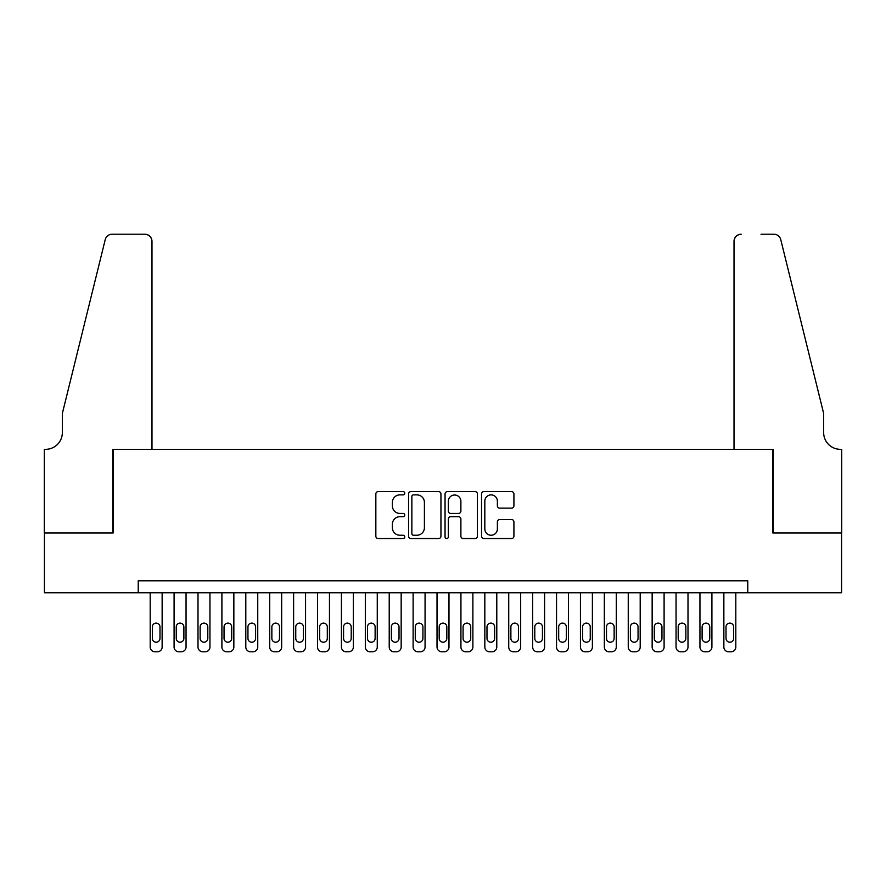 <?xml version="1.0" encoding="UTF-8"?>
<svg xmlns="http://www.w3.org/2000/svg" width="886" height="886" viewBox="0 0 886 886"><rect width="100%" height="100%" fill="white"/><g stroke="black" fill="none" stroke-linecap="round" stroke-linejoin="round"><path stroke-width="1.33" d="M404.758 493.247A1.639 1.639 0 0 0 403.119 491.608L378.189 491.608A2.348 2.348 0 0 0 375.841 493.956L375.841 536.185A2.348 2.348 0 0 0 378.189 538.533L403.119 538.533A1.639 1.639 0 0 0 404.758 536.883A1.639 1.639 0 0 0 403.119 535.244L399.885 535.244A7.509 7.509 0 0 1 392.376 527.735L392.376 524.213A7.509 7.509 0 0 1 399.885 516.704L403.119 516.704A1.639 1.639 0 0 0 404.758 515.065A1.639 1.639 0 0 0 403.119 513.426L399.885 513.426A7.509 7.509 0 0 1 392.376 505.917L392.376 502.395A7.509 7.509 0 0 1 399.885 494.886L403.119 494.886A1.639 1.639 0 0 0 404.758 493.247M511.565 508.143A2.348 2.348 0 0 0 513.913 505.795L513.913 493.956A2.348 2.348 0 0 0 511.565 491.608L483.878 491.608A2.348 2.348 0 0 0 481.541 493.956L481.541 536.185A2.348 2.348 0 0 0 483.878 538.533L511.565 538.533A2.348 2.348 0 0 0 513.913 536.185L513.913 521.876A2.348 2.348 0 0 0 511.565 519.528L499.715 519.528A2.348 2.348 0 0 0 497.378 521.876L497.378 528.964A6.28 6.28 0 0 1 491.099 535.244A6.28 6.28 0 0 1 484.819 528.964L484.819 501.166A6.28 6.28 0 0 1 491.099 494.886A6.28 6.28 0 0 1 497.378 501.166L497.378 505.795A2.348 2.348 0 0 0 499.715 508.143L511.565 508.143M138.238 592.756L44.422 592.756L44.422 532.995L113.142 532.995L113.142 449.335L772.858 449.335L772.858 532.995L841.578 532.995L841.578 592.756L747.762 592.756L747.762 580.795L138.238 580.795L138.238 592.756L747.762 592.756M440.951 493.956A2.348 2.348 0 0 0 438.603 491.608L410.916 491.608A2.348 2.348 0 0 0 408.568 493.956L408.568 536.185A2.348 2.348 0 0 0 410.916 538.533L438.603 538.533A2.348 2.348 0 0 0 440.951 536.185L440.951 493.956M447.397 491.608L475.084 491.608A2.348 2.348 0 0 1 477.432 493.956L477.432 536.185A2.348 2.348 0 0 1 475.084 538.533L463.234 538.533A2.348 2.348 0 0 1 460.886 536.185L460.886 519.052A2.348 2.348 0 0 0 458.538 516.704L450.686 516.704A2.348 2.348 0 0 0 448.338 519.052L448.338 536.883A1.639 1.639 0 0 1 446.699 538.533A1.639 1.639 0 0 1 445.049 536.883L445.049 493.956A2.348 2.348 0 0 1 447.397 491.608M413.496 494.886A1.639 1.639 0 0 0 411.857 496.537L411.857 533.605A1.639 1.639 0 0 0 413.496 535.244L416.896 535.244A7.509 7.509 0 0 0 424.405 527.735L424.405 502.395A7.509 7.509 0 0 0 416.896 494.886L413.496 494.886M460.886 501.288A6.28 6.28 0 0 0 454.618 495.008A6.28 6.28 0 0 0 448.338 501.288L448.338 511.078A2.348 2.348 0 0 0 450.686 513.426L458.538 513.426A2.348 2.348 0 0 0 460.886 511.078L460.886 501.288M162.138 592.756L162.138 647.013A4.784 4.784 0 0 1 157.365 651.797L154.972 651.797A4.784 4.784 0 0 1 150.188 647.013L150.188 592.756M159.989 638.407L159.989 626.934A3.821 3.821 0 0 0 156.169 623.113A3.821 3.821 0 0 0 152.337 626.934L152.337 638.407A3.821 3.821 0 0 0 156.169 642.228A3.821 3.821 0 0 0 159.989 638.407M151.982 449.335L151.982 241.38A7.166 7.166 0 0 0 144.817 234.203L112.179 234.203A7.166 7.166 0 0 0 105.224 239.663L62.341 413.485L62.341 432.601A16.734 16.734 0 0 1 45.618 449.335L44.3 449.335L44.3 532.995L112.777 532.995L112.777 449.335L151.982 449.335L151.982 241.38C151.528 237.049 149.136 234.668 144.817 234.203L124.97 234.203M105.224 239.663C107.051 235.731 107.051 235.731 105.224 239.663C107.051 235.731 107.051 235.731 105.224 239.663M62.341 432.601A16.734 16.734 0 0 1 45.618 449.335M734.018 449.335L734.018 241.38L734.018 449.335L773.223 449.335L773.223 532.995L841.7 532.995L841.7 449.335L840.382 449.335A16.734 16.734 0 0 1 823.659 432.601A16.734 16.734 0 0 0 840.382 449.335M810.502 360.181L780.776 239.663L823.659 413.485L823.659 432.601M761.03 234.203L773.821 234.203A7.166 7.166 0 0 1 780.776 239.663C778.949 235.731 778.949 235.731 780.776 239.663C778.949 235.731 778.949 235.731 780.776 239.663M741.183 234.203A7.166 7.166 0 0 0 734.018 241.38C734.472 237.049 736.864 234.668 741.183 234.203M186.049 592.756L186.049 647.013A4.784 4.784 0 0 1 181.265 651.797L178.872 651.797A4.784 4.784 0 0 1 174.088 647.013L174.088 592.756M183.889 638.407L183.889 626.934A3.821 3.821 0 0 0 180.068 623.113A3.821 3.821 0 0 0 176.248 626.934L176.248 638.407A3.821 3.821 0 0 0 180.068 642.228A3.821 3.821 0 0 0 183.889 638.407M209.949 592.756L209.949 647.013A4.784 4.784 0 0 1 205.164 651.797L202.772 651.797A4.784 4.784 0 0 1 197.999 647.013L197.999 592.756M207.8 638.407L207.8 626.934A3.821 3.821 0 0 0 203.968 623.113A3.821 3.821 0 0 0 200.147 626.934L200.147 638.407A3.821 3.821 0 0 0 203.968 642.228A3.821 3.821 0 0 0 207.8 638.407M233.849 592.756L233.849 647.013A4.784 4.784 0 0 1 229.064 651.797L226.683 651.797A4.784 4.784 0 0 1 221.899 647.013L221.899 592.756M231.7 638.407L231.7 626.934A3.821 3.821 0 0 0 227.879 623.113A3.821 3.821 0 0 0 224.047 626.934L224.047 638.407A3.821 3.821 0 0 0 227.879 642.228A3.821 3.821 0 0 0 231.7 638.407M257.748 592.756L257.748 647.013A4.784 4.784 0 0 1 252.975 651.797L250.583 651.797A4.784 4.784 0 0 1 245.799 647.013L245.799 592.756M255.6 638.407L255.6 626.934A3.821 3.821 0 0 0 251.779 623.113A3.821 3.821 0 0 0 247.947 626.934L247.947 638.407A3.821 3.821 0 0 0 251.779 642.228A3.821 3.821 0 0 0 255.6 638.407M281.659 592.756L281.659 647.013A4.784 4.784 0 0 1 276.875 651.797L274.483 651.797A4.784 4.784 0 0 1 269.709 647.013L269.709 592.756M279.5 638.407L279.5 626.934A3.821 3.821 0 0 0 275.679 623.113A3.821 3.821 0 0 0 271.858 626.934L271.858 638.407A3.821 3.821 0 0 0 275.679 642.228A3.821 3.821 0 0 0 279.5 638.407M305.559 592.756L305.559 647.013A4.784 4.784 0 0 1 300.775 651.797L298.383 651.797A4.784 4.784 0 0 1 293.609 647.013L293.609 592.756M303.411 638.407L303.411 626.934A3.821 3.821 0 0 0 299.579 623.113A3.821 3.821 0 0 0 295.758 626.934L295.758 638.407A3.821 3.821 0 0 0 299.579 642.228A3.821 3.821 0 0 0 303.411 638.407M329.459 592.756L329.459 647.013A4.784 4.784 0 0 1 324.686 651.797L322.294 651.797A4.784 4.784 0 0 1 317.509 647.013L317.509 592.756M327.311 638.407L327.311 626.934A3.821 3.821 0 0 0 323.49 623.113A3.821 3.821 0 0 0 319.658 626.934L319.658 638.407A3.821 3.821 0 0 0 323.49 642.228A3.821 3.821 0 0 0 327.311 638.407M353.359 592.756L353.359 647.013A4.784 4.784 0 0 1 348.586 651.797L346.193 651.797A4.784 4.784 0 0 1 341.409 647.013L341.409 592.756M351.21 638.407L351.21 626.934A3.821 3.821 0 0 0 347.39 623.113A3.821 3.821 0 0 0 343.569 626.934L343.569 638.407A3.821 3.821 0 0 0 347.39 642.228A3.821 3.821 0 0 0 351.21 638.407M377.27 592.756L377.27 647.013A4.784 4.784 0 0 1 372.485 651.797L370.093 651.797A4.784 4.784 0 0 1 365.32 647.013L365.32 592.756M375.121 638.407L375.121 626.934A3.821 3.821 0 0 0 371.289 623.113A3.821 3.821 0 0 0 367.469 626.934L367.469 638.407A3.821 3.821 0 0 0 371.289 642.228A3.821 3.821 0 0 0 375.121 638.407M401.17 592.756L401.17 647.013A4.784 4.784 0 0 1 396.385 651.797L394.004 651.797A4.784 4.784 0 0 1 389.22 647.013L389.22 592.756M399.021 638.407L399.021 626.934A3.821 3.821 0 0 0 395.189 623.113A3.821 3.821 0 0 0 391.368 626.934L391.368 638.407A3.821 3.821 0 0 0 395.189 642.228A3.821 3.821 0 0 0 399.021 638.407M425.07 592.756L425.07 647.013A4.784 4.784 0 0 1 420.296 651.797L417.904 651.797A4.784 4.784 0 0 1 413.12 647.013L413.12 592.756M422.921 638.407L422.921 626.934A3.821 3.821 0 0 0 419.1 623.113A3.821 3.821 0 0 0 415.268 626.934L415.268 638.407A3.821 3.821 0 0 0 419.1 642.228A3.821 3.821 0 0 0 422.921 638.407M448.98 592.756L448.98 647.013A4.784 4.784 0 0 1 444.196 651.797L441.804 651.797A4.784 4.784 0 0 1 437.019 647.013L437.019 592.756M446.821 638.407L446.821 626.934A3.821 3.821 0 0 0 443 623.113A3.821 3.821 0 0 0 439.179 626.934L439.179 638.407A3.821 3.821 0 0 0 443 642.228A3.821 3.821 0 0 0 446.821 638.407M472.88 592.756L472.88 647.013A4.784 4.784 0 0 1 468.096 651.797L465.704 651.797A4.784 4.784 0 0 1 460.93 647.013L460.93 592.756M470.732 638.407L470.732 626.934A3.821 3.821 0 0 0 466.9 623.113A3.821 3.821 0 0 0 463.079 626.934L463.079 638.407A3.821 3.821 0 0 0 466.9 642.228A3.821 3.821 0 0 0 470.732 638.407M496.78 592.756L496.78 647.013A4.784 4.784 0 0 1 491.996 651.797L489.615 651.797A4.784 4.784 0 0 1 484.83 647.013L484.83 592.756M494.632 638.407L494.632 626.934A3.821 3.821 0 0 0 490.811 623.113A3.821 3.821 0 0 0 486.979 626.934L486.979 638.407A3.821 3.821 0 0 0 490.811 642.228A3.821 3.821 0 0 0 494.632 638.407M520.68 592.756L520.68 647.013A4.784 4.784 0 0 1 515.907 651.797L513.515 651.797A4.784 4.784 0 0 1 508.73 647.013L508.73 592.756M518.531 638.407L518.531 626.934A3.821 3.821 0 0 0 514.711 623.113A3.821 3.821 0 0 0 510.879 626.934L510.879 638.407A3.821 3.821 0 0 0 514.711 642.228A3.821 3.821 0 0 0 518.531 638.407M544.591 592.756L544.591 647.013A4.784 4.784 0 0 1 539.807 651.797L537.414 651.797A4.784 4.784 0 0 1 532.641 647.013L532.641 592.756M542.431 638.407L542.431 626.934A3.821 3.821 0 0 0 538.61 623.113A3.821 3.821 0 0 0 534.79 626.934L534.79 638.407A3.821 3.821 0 0 0 538.61 642.228A3.821 3.821 0 0 0 542.431 638.407M568.491 592.756L568.491 647.013A4.784 4.784 0 0 1 563.706 651.797L561.314 651.797A4.784 4.784 0 0 1 556.541 647.013L556.541 592.756M566.342 638.407L566.342 626.934A3.821 3.821 0 0 0 562.51 623.113A3.821 3.821 0 0 0 558.689 626.934L558.689 638.407A3.821 3.821 0 0 0 562.51 642.228A3.821 3.821 0 0 0 566.342 638.407M592.391 592.756L592.391 647.013A4.784 4.784 0 0 1 587.617 651.797L585.225 651.797A4.784 4.784 0 0 1 580.441 647.013L580.441 592.756M590.242 638.407L590.242 626.934A3.821 3.821 0 0 0 586.421 623.113A3.821 3.821 0 0 0 582.589 626.934L582.589 638.407A3.821 3.821 0 0 0 586.421 642.228A3.821 3.821 0 0 0 590.242 638.407M616.291 592.756L616.291 647.013A4.784 4.784 0 0 1 611.517 651.797L609.125 651.797A4.784 4.784 0 0 1 604.341 647.013L604.341 592.756M614.142 638.407L614.142 626.934A3.821 3.821 0 0 0 610.321 623.113A3.821 3.821 0 0 0 606.5 626.934L606.5 638.407A3.821 3.821 0 0 0 610.321 642.228A3.821 3.821 0 0 0 614.142 638.407M640.201 592.756L640.201 647.013A4.784 4.784 0 0 1 635.417 651.797L633.025 651.797A4.784 4.784 0 0 1 628.252 647.013L628.252 592.756M638.053 638.407L638.053 626.934A3.821 3.821 0 0 0 634.221 623.113A3.821 3.821 0 0 0 630.4 626.934L630.4 638.407A3.821 3.821 0 0 0 634.221 642.228A3.821 3.821 0 0 0 638.053 638.407M664.101 592.756L664.101 647.013A4.784 4.784 0 0 1 659.317 651.797L656.936 651.797A4.784 4.784 0 0 1 652.151 647.013L652.151 592.756M661.953 638.407L661.953 626.934A3.821 3.821 0 0 0 658.121 623.113A3.821 3.821 0 0 0 654.3 626.934L654.3 638.407A3.821 3.821 0 0 0 658.121 642.228A3.821 3.821 0 0 0 661.953 638.407M688.001 592.756L688.001 647.013A4.784 4.784 0 0 1 683.228 651.797L680.836 651.797A4.784 4.784 0 0 1 676.051 647.013L676.051 592.756M685.853 638.407L685.853 626.934A3.821 3.821 0 0 0 682.032 623.113A3.821 3.821 0 0 0 678.2 626.934L678.2 638.407A3.821 3.821 0 0 0 682.032 642.228A3.821 3.821 0 0 0 685.853 638.407M711.912 592.756L711.912 647.013A4.784 4.784 0 0 1 707.128 651.797L704.735 651.797A4.784 4.784 0 0 1 699.951 647.013L699.951 592.756M709.752 638.407L709.752 626.934A3.821 3.821 0 0 0 705.932 623.113A3.821 3.821 0 0 0 702.111 626.934L702.111 638.407A3.821 3.821 0 0 0 705.932 642.228A3.821 3.821 0 0 0 709.752 638.407M735.812 592.756L735.812 647.013A4.784 4.784 0 0 1 731.028 651.797L728.635 651.797A4.784 4.784 0 0 1 723.862 647.013L723.862 592.756M733.663 638.407L733.663 626.934A3.821 3.821 0 0 0 729.831 623.113A3.821 3.821 0 0 0 726.011 626.934L726.011 638.407A3.821 3.821 0 0 0 729.831 642.228A3.821 3.821 0 0 0 733.663 638.407"/></g></svg>
